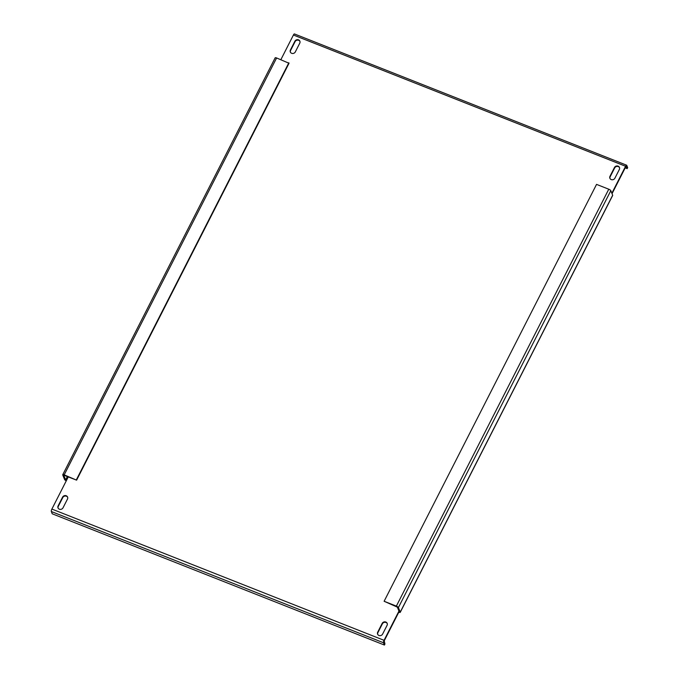 <?xml version="1.0" encoding="UTF-8"?>
<svg xmlns="http://www.w3.org/2000/svg" width="679" height="679" viewBox="0 0 679 679"><rect width="100%" height="100%" fill="white"/><g stroke="black" fill="none" stroke-linecap="round" stroke-linejoin="round"><path stroke-width="1.02" d="M58.114 508.104A2.758 2.512 158.2 0 1 58.309 506.339L62.765 497.597A2.758 2.512 158.2 0 1 67.671 497.317M67.476 499.073A2.758 2.512 -21.8 0 0 66.228 495.755A2.758 2.512 -21.8 0 0 62.578 497.147L58.122 505.88A2.758 2.512 -21.8 0 0 60.431 509.394A2.758 2.512 -21.8 0 0 63.02 507.816L67.476 499.073M609.988 178.484A2.758 2.512 158.2 0 1 610.183 176.727L614.639 167.985A2.758 2.512 158.2 0 1 619.545 167.705M619.35 169.461A2.758 2.512 -21.8 0 0 618.102 166.143A2.758 2.512 -21.8 0 0 614.453 167.526L609.997 176.268A2.758 2.512 -21.8 0 0 612.305 179.782A2.758 2.512 -21.8 0 0 614.894 178.204L619.35 169.461M290.408 52.207A2.758 2.512 158.2 0 1 290.595 50.45L295.051 41.708A2.758 2.512 158.2 0 1 299.957 41.419M299.762 43.184A2.758 2.512 -21.8 0 0 298.514 39.857A2.758 2.512 -21.8 0 0 294.873 41.249L290.417 49.991A2.758 2.512 -21.8 0 0 292.717 53.497A2.758 2.512 -21.8 0 0 295.314 51.927L299.762 43.184M377.702 634.381A2.758 2.512 158.2 0 1 377.897 632.616L382.345 623.874A2.758 2.512 158.2 0 1 387.251 623.594M387.064 625.359A2.758 2.512 -21.8 0 0 385.808 622.032A2.758 2.512 -21.8 0 0 382.167 623.424L377.711 632.166A2.758 2.512 -21.8 0 0 380.011 635.671A2.758 2.512 -21.8 0 0 382.608 634.093L387.064 625.359M67.365 476.497L65.625 479.909L66.44 480.494L51.884 509.072A1.969 0.594 -68.4 0 0 51.332 511.516L52.241 513.799L384.416 645.05L384.934 644.04L384.238 640.781L398.794 612.203A1.969 0.569 -153 0 0 400.245 612.339A1.969 0.569 -153 0 0 400.245 612.135L398.412 607.561A1.969 0.569 -153 0 0 396.358 606.109L384.119 601.271L397.359 607.145L399.193 611.72L398.615 611.745L398.794 612.203M612.042 193.693L625.775 166.728L626.242 166.363L627.158 168.647L625.198 167.874M51.884 509.072L384.051 640.322L398.946 611.1M611.855 193.235L625.597 166.27L293.421 35.019L280.877 59.65M66.287 480.808A1.969 0.569 -153 0 1 64.573 479.501L62.74 474.927A1.969 0.569 -153 0 1 62.74 474.723A1.969 0.569 -153 0 1 64.182 474.859L76.608 480.155L63.86 475.215M65.625 479.909L63.792 475.342M400.245 612.339L612.67 195.442A1.969 0.569 27 0 0 612.662 195.238L610.828 190.663L398.412 607.561M384.119 601.271L596.544 184.382L608.774 189.212A1.969 0.569 27 0 1 610.828 190.663M275.165 58.038A1.969 0.569 27 0 1 275.156 57.834A1.969 0.569 27 0 1 276.608 57.961L289.025 63.257L76.608 480.155M288.847 62.799L76.421 479.697M293.421 35.019A1.969 0.594 -68.4 0 1 294.448 33.95L626.624 165.201A1.969 0.594 111.6 0 0 625.597 166.27M627.158 168.647L627.668 167.637L626.759 165.353A1.969 0.594 111.6 0 0 626.624 165.201M384.051 640.322A1.969 0.594 111.6 0 0 383.499 642.767L384.416 645.05M66.44 480.494L68.29 476.862M612.662 195.238L400.245 612.135M396.358 606.109L608.774 189.212M276.608 57.961L64.182 474.859M377.711 632.166L377.897 632.616M382.167 623.424L382.345 623.874M294.873 41.249L295.051 41.708M290.417 49.991L290.595 50.45M614.453 167.526L614.639 167.985M609.997 176.268L610.183 176.727M58.122 505.88L58.309 506.339M62.578 497.147L62.765 497.597M51.332 511.516L383.499 642.767M275.156 57.834L62.74 474.723"/></g></svg>
